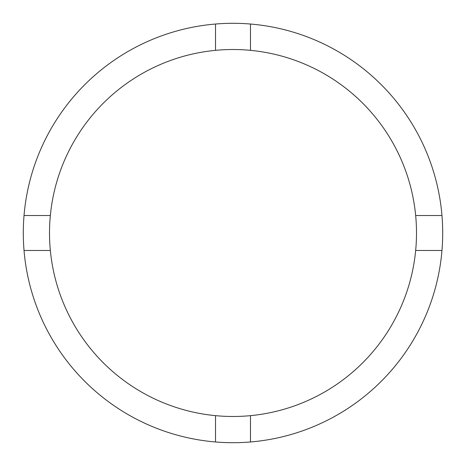 <?xml version="1.0" encoding="UTF-8"?>
<svg xmlns="http://www.w3.org/2000/svg" width="466" height="466" viewBox="0 0 466 466"><rect width="100%" height="100%" fill="white"/><g stroke="black" fill="none" stroke-linecap="round" stroke-linejoin="round"><path stroke-width="0.7" d="M250.475 415.655A183.488 183.488 0 0 0 250.475 50.345L250.475 24.028A209.7 209.7 0 0 0 24.028 250.475L50.345 250.475A183.488 183.488 0 0 0 250.475 415.655L250.475 441.972A209.7 209.7 0 0 0 441.972 215.525A209.7 209.7 0 0 0 250.475 24.028M215.525 24.028L215.525 50.345A183.488 183.488 0 0 0 50.345 250.475M50.345 215.525L24.028 215.525M441.972 215.525L415.655 215.525M415.655 250.475L441.972 250.475M215.525 415.655L215.525 441.972A209.7 209.7 0 0 0 250.475 441.972M24.028 250.475A209.7 209.7 0 0 0 215.525 441.972M250.475 50.345A183.488 183.488 0 0 0 215.525 50.345"/></g></svg>
